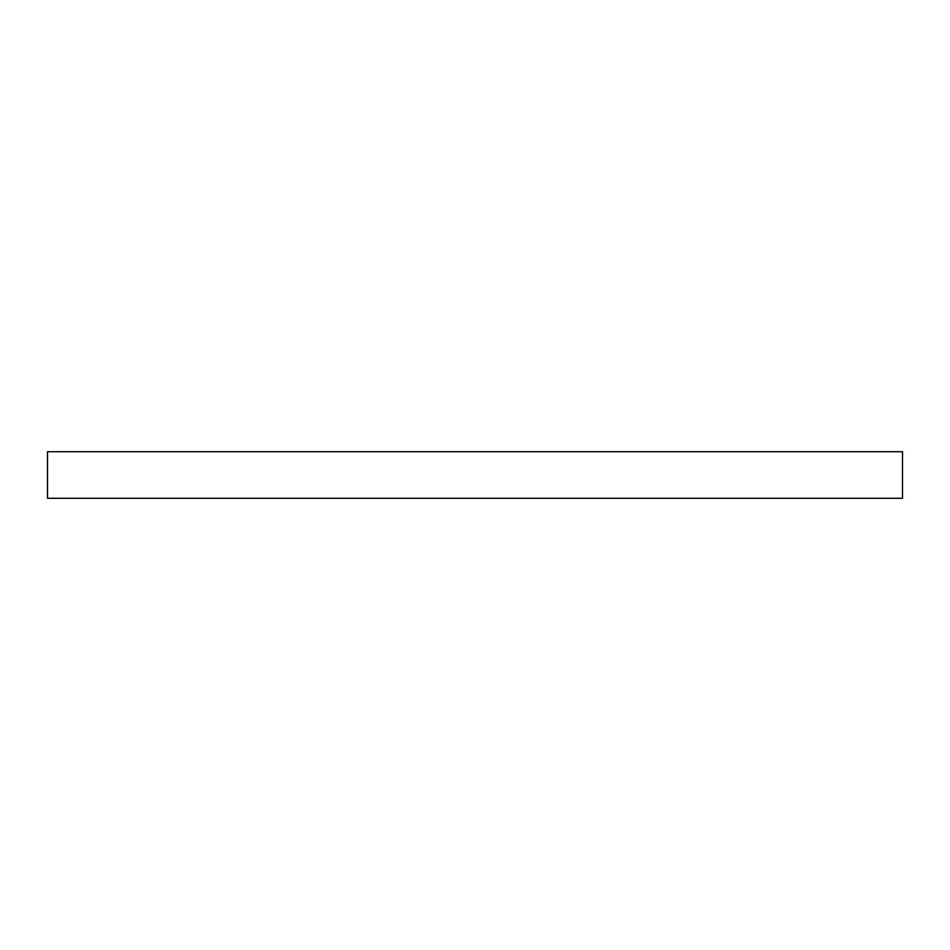 <?xml version="1.0" encoding="UTF-8"?>
<svg xmlns="http://www.w3.org/2000/svg" width="950" height="950" viewBox="0 0 950 950"><rect width="100%" height="100%" fill="white"/><g stroke="black" fill="none" stroke-linecap="round" stroke-linejoin="round"><path stroke-width="1.43" d="M902.5 451.725L47.5 451.725L47.5 498.275L902.5 498.275L902.5 451.725"/></g></svg>
